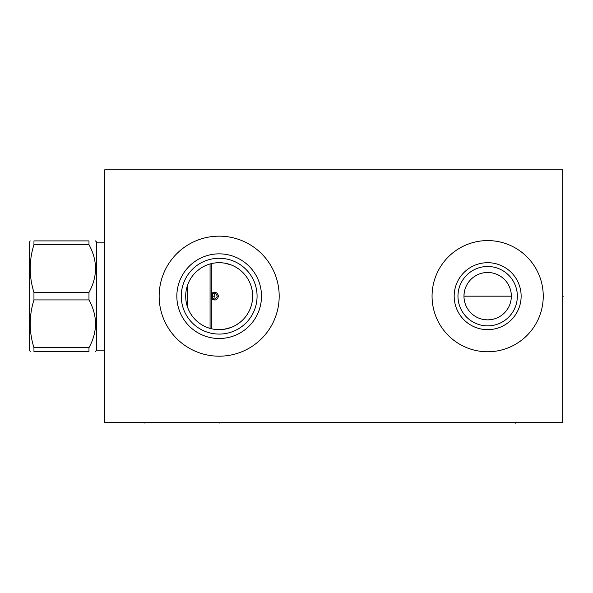 <?xml version="1.0" encoding="UTF-8"?>
<svg xmlns="http://www.w3.org/2000/svg" width="593" height="593" viewBox="0 0 593 593"><rect width="100%" height="100%" fill="white"/><g stroke="black" fill="none" stroke-linecap="round" stroke-linejoin="round"><path stroke-width="0.89" d="M104.702 169.828L104.702 422.52L562.705 422.52L562.705 169.828L104.702 169.828M487.654 351.768A55.594 55.594 0 0 1 432.06 296.174A55.594 55.594 0 0 1 487.654 240.588A55.594 55.594 0 0 1 543.247 296.174A55.594 55.594 0 0 1 487.654 351.768M219.165 356.193A60.012 60.012 0 0 1 159.154 296.174A60.012 60.012 0 0 1 219.165 236.162A60.012 60.012 0 0 1 279.184 296.174A60.012 60.012 0 0 1 219.165 356.193M490.611 272.676L484.696 272.676M483.221 272.906L481.753 273.232M480.293 273.662L479.515 273.929M478.84 274.188L477.417 274.811M476.023 275.537L474.659 276.368M473.355 277.294L472.102 278.31M471.494 278.851L470.924 279.407M469.819 280.585L468.804 281.831M467.877 283.135L467.047 284.484M466.32 285.878L465.69 287.301M465.312 288.287L465.164 288.747M464.727 290.214L464.393 291.689M464.156 293.179L463.963 296.174L511.344 296.174L511.151 299.176M511.299 294.677L511.151 293.179M510.914 291.689L510.58 290.214M510.15 288.747L509.928 288.116M509.617 287.301L508.987 285.878M508.26 284.484L507.43 283.135M506.504 281.831L505.488 280.585M504.391 279.407L503.783 278.821M503.205 278.31L501.96 277.294M500.648 276.368L499.284 275.537M497.89 274.811L496.467 274.188M495.726 273.907L495.022 273.662M493.561 273.232L492.086 272.906M464.015 297.679L464.156 299.176M464.393 300.666L464.727 302.141M465.164 303.609L465.386 304.261M465.69 305.054L466.32 306.477M467.047 307.871L467.877 309.22M468.804 310.524L469.819 311.77M470.924 312.948L471.531 313.534M472.102 314.045L473.355 315.061M474.659 315.987L476.023 316.818M477.417 317.544L478.84 318.167M479.589 318.448L480.293 318.693M481.753 319.116L483.221 319.449M484.696 319.679L487.654 319.864A23.69 23.69 0 0 1 463.963 296.174A23.69 23.69 0 0 1 487.654 272.483A23.69 23.69 0 0 1 511.344 296.174A23.69 23.69 0 0 1 487.654 319.864L490.611 319.679M492.086 319.449L493.561 319.116M495.022 318.693L495.785 318.426M496.467 318.167L497.89 317.544M499.291 316.81L500.648 315.987M501.96 315.061L503.205 314.045M503.813 313.504L504.391 312.948M505.488 311.77L506.504 310.524M507.43 309.22L508.26 307.871M508.987 306.477L509.617 305.054M509.98 304.09L510.15 303.609M510.58 302.141L510.914 300.658M252.611 294.551L252.492 292.92M252.01 289.666L251.647 288.035M251.195 286.404L251.032 285.893M250.646 284.773L250.009 283.143M249.268 281.512L248.423 279.896M248.074 279.273L247.474 278.287M246.406 276.701L245.213 275.137M243.901 273.61L242.463 272.128M240.899 270.704L239.194 269.348M238.801 269.059L236.199 267.354M235.421 266.902L233.345 265.842M231.166 264.923L224.88 263.188M224.117 263.062L221.656 262.788M221.656 329.567L224.117 329.293L221.656 329.567M224.851 329.174L231.166 327.432L223.85 329.33M233.345 326.506L235.421 325.453L233.345 326.506M236.362 324.905L240.899 321.651L236.348 324.912M242.463 320.227L243.901 318.745L242.463 320.227M245.213 317.218L246.406 315.654L245.213 317.218M248.423 312.459L249.268 310.836M250.009 309.212L250.646 307.582M251.032 306.462L251.195 305.951M251.647 304.32L252.01 302.689M252.492 299.428L252.611 297.805M217.52 262.736L219.165 262.699A33.482 33.482 0 0 1 252.648 296.174A33.482 33.482 0 0 1 219.165 329.656A33.482 33.482 0 0 1 185.691 296.174A33.482 33.482 0 0 1 219.165 262.699L220.818 262.736M222.479 262.862L224.154 263.07M229.313 264.27L231.107 264.893M232.938 265.657L234.102 266.213M234.939 266.642L236.622 267.606M238.468 268.814L239.876 269.867M240.588 270.445L241.833 271.535M243.575 273.254L244.842 274.685M246.34 276.612L247.34 278.087M248.393 279.844L249.319 281.623M250.809 285.226L251.38 287.049M251.847 288.88L252.203 290.711M252.455 292.534L252.559 293.728M252.559 298.635L252.455 299.828M252.203 301.652L251.943 303.03M251.38 305.306L250.809 307.13M249.319 310.739L248.393 312.518M247.34 314.275L246.34 315.743M244.835 317.67L243.567 319.108M242.07 320.605L240.565 321.932M239.891 322.473L238.453 323.548M236.614 324.756L234.939 325.713M234.065 326.165L232.93 326.699M231.048 327.484L230.462 327.699M235.747 325.268L234.806 325.787M233.731 326.328L233.212 326.573M231.87 327.158L230.803 327.573M221.767 329.56L220.596 329.626M199.352 323.163L195.949 320.294M194.949 319.293L193.496 317.67M192.184 315.995L190.998 314.275M189.945 312.518L189.019 310.739M187.529 307.13L186.958 305.306M186.491 303.475L186.135 301.652M185.883 299.828L185.735 297.997M185.735 294.358L185.883 292.534M186.135 290.711L186.491 288.88M186.958 287.049L187.529 285.226M189.019 281.623L189.945 279.844M190.998 278.087L192.176 276.36M193.496 274.685L194.941 273.062M196.505 271.535L199.908 268.792M201.709 267.606L203.547 266.561M203.888 266.383L205.4 265.657M207.231 264.893L209.025 264.27M214.184 263.07L215.859 262.862M217.742 329.626L219.165 329.656M214.11 329.278L213.473 329.167M212.516 328.989L212.049 328.893M209.233 328.151L207.935 327.714L209.233 328.151M207.031 327.38L206.468 327.158M205.126 326.573L204.022 326.031M203.829 325.942L202.591 325.268M201.42 324.564L200.33 323.86M199.174 323.029L199.908 323.563M219.165 334.081A37.9 37.9 0 0 0 257.073 296.174A37.9 37.9 0 0 0 219.165 258.274A37.9 37.9 0 0 0 181.265 296.174A37.9 37.9 0 0 0 219.165 334.081M219.165 338.507A42.325 42.325 0 0 1 176.84 296.174A42.325 42.325 0 0 1 219.165 253.848A42.325 42.325 0 0 1 261.498 296.174A42.325 42.325 0 0 1 219.165 338.507M487.654 325.868A29.694 29.694 0 0 1 457.966 296.174A29.694 29.694 0 0 1 487.654 266.487A29.694 29.694 0 0 1 517.348 296.174A29.694 29.694 0 0 1 487.654 325.868M487.654 329.656A33.482 33.482 0 0 0 521.136 296.174A33.482 33.482 0 0 0 487.654 262.699A33.482 33.482 0 0 0 454.171 296.174A33.482 33.482 0 0 0 487.654 329.656M187.581 285.07L187.581 307.285M210.07 328.396L210.07 263.952M211.338 328.73L211.338 263.626M211.909 298.998L211.338 298.309C214.851 301.125 217.253 300.369 218.535 296.063C217.105 291.934 214.703 291.259 211.338 294.046L211.849 293.409M217.32 296.174C215.341 300.006 213.354 300.006 211.375 296.174C213.354 292.349 215.341 292.349 217.32 296.174M212.427 299.421L212.894 299.695M212.894 292.66L212.427 292.935M104.702 242.166L96.741 242.166L96.741 350.189L95.473 351.456M88.972 347.713L33.957 347.713L33.957 351.456C28.968 351.456 28.968 351.456 33.957 351.456L88.972 351.456C97.682 351.456 97.682 351.456 88.972 351.456C97.682 351.456 97.682 351.456 88.972 351.456L88.972 347.713C97.682 331.784 97.682 315.854 88.972 299.917L88.972 292.438C97.682 276.501 97.682 260.572 88.972 244.642L33.957 244.642L33.957 240.899C28.968 240.899 28.968 240.899 33.957 240.899L88.972 240.899L88.972 244.642M88.972 240.899C97.682 240.899 97.682 240.899 88.972 240.899C97.682 240.899 97.682 240.899 88.972 240.899M88.972 292.438L33.957 292.438C28.968 276.501 28.968 260.572 33.957 244.642M88.972 299.917L33.957 299.917L33.957 292.438M33.957 347.713C28.968 331.784 28.968 315.854 33.957 299.917M30.199 351.456L29.65 350.507L29.65 241.848L30.199 240.899M562.705 296.174L563.35 296.174M219.165 422.52L219.165 423.172L219.165 422.52M515.324 422.52L515.324 423.172M144.121 422.52L144.121 423.172M212.642 296.174L214.829 296.174M212.82 298.724L212.479 293.869M214.622 293.224L215.037 299.065M104.702 350.189L96.741 350.189M96.741 242.166L95.473 240.899"/></g></svg>
